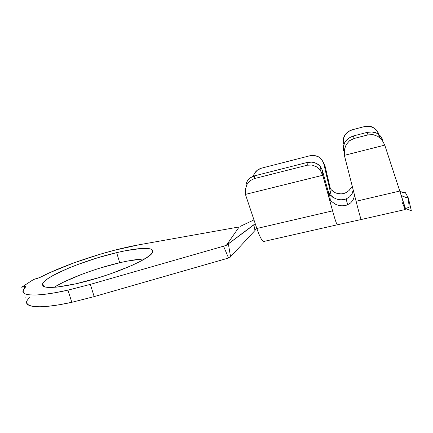 <?xml version="1.0" encoding="UTF-8"?>
<svg xmlns="http://www.w3.org/2000/svg" width="433" height="433" viewBox="0 0 433 433"><rect width="100%" height="100%" fill="white"/><g stroke="black" fill="none" stroke-linecap="round" stroke-linejoin="round"><path stroke-width="0.65" d="M144.86 258.815C138.143 259.113 129.765 260.422 119.714 262.744L116.661 252.65C139.096 247.281 155.664 246.707 152.448 252.466C150.273 259.205 109.766 276.341 76.3 283.723L57.253 287.074L50.325 287.501L45.492 287.084L42.889 285.883L42.51 283.988L44.269 281.499L47.998 278.538L53.47 275.242L68.56 268.141L77.594 264.574L97.133 257.954L116.661 252.65L125.689 250.691L140.871 248.504L146.484 248.38L150.446 248.943L152.54 250.204L152.6 252.158L150.527 254.756L146.289 257.922L139.967 261.554L131.751 265.505L110.972 273.678L99.325 277.51L76.3 283.723C52.22 288.768 41.021 288.697 42.699 283.523C46.326 275.686 85.913 259.719 116.661 252.65L119.714 262.744C96.386 268.087 67.775 278.646 54.082 287.36M26.976 300.719C23.463 307.717 41.011 309.13 71.808 302.304L94.156 296.616L90.362 284.378L67.965 290.137L71.808 302.304L94.156 296.616L90.362 284.378L223.563 246.193L228.559 258.036L94.156 296.616L229.723 257.689L230.572 256.774L229.723 257.689L228.559 258.036L223.563 246.193L226.356 245.316L239.168 226.93L138.89 244.807L114.063 250.344L100.667 254.068L73.864 262.885L49.746 272.671L39.76 277.553C64.225 264.59 108.575 250.15 138.89 244.807L239.168 226.93L226.356 245.316L254.988 223.845M378.815 134.522L378.523 133.678L378.815 134.522M405.283 207.894L384.672 144.855L384.764 145.12L344.397 155.339L344.343 149.791L346.135 144.687L349.528 140.736L354.064 138.484L353.463 135.93L348.76 138.089L345.231 141.672L343.407 146.11L343.553 150.722C342.535 143.61 345.843 138.679 353.463 135.93L367.076 132.395L353.463 135.93L354.064 138.484L367.99 134.885L354.064 138.484L349.528 140.736L346.135 144.687L344.343 149.791L344.397 155.339L384.764 145.12L399.794 191.04L356.088 201.275L354.005 193.113L354.21 196.766L353.009 200.176L350.546 203.001L347.51 204.777L344.771 205.572M337.334 224.819C336.603 224.294 335.023 219.645 332.582 210.866L322.785 175.257L245.462 194.39L245.419 189.151L247.054 184.361L250.139 180.675L254.252 178.623L250.139 180.675L247.054 184.361L245.419 189.151L245.462 194.39L322.785 175.257L320.404 170.434L316.653 166.867L312.069 165.038L307.3 165.206L254.252 178.623L254.544 175.836L254.252 178.623L307.3 165.206L307.127 162.478L254.544 175.836C248.715 177.736 245.841 181.465 245.917 187.024L245.939 185.08L247.319 181.032L250.339 177.784L254.544 175.836L307.127 162.478L312.041 162.131L316.68 163.506L320.317 166.396L322.396 170.342L328.008 190.861L328.707 196.728L323.007 175.96L322.396 170.342L328.052 191.007M323.148 161.855L325.004 165.893L329.865 186.639L328.761 184.956L323.808 163.815L325.004 165.893L329.903 186.807M330.904 189.367L328.761 184.956L331.196 189.719L335.597 192.918L338.233 193.708L340.977 193.908C343.412 193.675 345.166 193.215 346.238 192.528L349.063 190.493L351.309 187.408L349.063 190.493L346.238 192.528L343.694 193.508L340.977 193.908L335.597 192.918L333.204 191.565L331.196 189.719L329.692 187.484L328.761 184.956L331.386 196.171L323.808 163.815L321.963 159.831L318.677 156.898L314.461 155.463L309.963 155.739L261.494 168.166L257.543 170.039L254.555 173.254L253.224 176.247C254.561 172.096 257.316 169.406 261.494 168.166L309.963 155.739C316.934 154.641 321.551 157.331 323.808 163.815L324.815 165.2M26.814 303.327L28.897 305.287L33.298 306.472L39.977 306.797L48.805 306.218L59.532 304.708L71.808 302.304L67.965 290.137C37.135 297.135 19.718 296.253 23.398 289.731L25.769 286.733L23.404 289.715L23.165 292.14L25.19 293.888L29.531 294.873L36.166 295.019L44.967 294.272L55.684 292.638L67.965 290.137L90.362 284.378L223.563 246.193L226.356 245.316L228.359 243.871L230.572 256.774L254.994 230.475L230.572 256.774L228.359 243.871L253.852 224.906L254.994 230.475L253.852 224.906M36.318 278.771L33.752 279.372L21.65 287.231L24.302 286.614L24.703 287.842L24.302 286.614L25.634 286.435L25.769 286.733L24.302 286.614L21.65 287.231L33.752 279.372L39.76 277.553L36.318 278.771M26.012 297.752L25.141 297.947L26.012 297.752M29.276 297.514L26.981 300.697M128.742 260.845L143.945 258.858M56.804 285.72L63.689 282.078L80.76 274.722M100.223 268.016L119.714 262.744M240.537 226.237L253.965 219.904L240.537 226.237M264.33 241.305C262.615 242.193 260.119 237.923 256.839 228.489L256.19 226.556L256.125 228.619L254.994 230.475L256.174 228.451L256.19 226.556L245.663 195.083L256.839 228.489C260.054 237.755 262.528 242.042 264.254 241.365L337.291 224.797M361.263 219.45C361.111 220.175 359.385 214.119 356.088 201.275L344.56 156.091L354.005 193.113L354.21 196.766L353.009 200.176L350.546 203.001L347.51 204.777C346.346 205.366 344.462 205.713 341.853 205.81L338.92 205.486L336.1 204.603L331.375 201.372L330.319 200.089L328.707 196.728L332.582 210.866L256.839 228.489L332.582 210.866C335.337 220.733 336.971 225.349 337.496 224.711M245.462 194.39L245.663 195.083L245.462 194.39M334.947 198.471L338.016 199.467L340.906 199.786C343.472 199.689 345.323 199.342 346.46 198.758L349.842 196.663L352.17 193.654L353.128 190.109L352.17 193.654L349.842 196.663L346.46 198.758L347.51 204.777L346.205 198.861M328.755 192.788L330.623 195.424L335.272 198.612M331.949 196.647L332.744 197.237M343.418 143.707L343.282 139.296L344.912 135.112L348.056 131.773L352.251 129.792L364.38 126.609L352.251 129.792C347.948 131.075 345.074 133.765 343.634 137.856L343.418 143.707M404.898 207.504L399.794 191.04L356.088 201.275C359.32 213.88 361.046 219.953 361.257 219.504L337.48 224.754M403.053 196.441L407.918 197.854L409.071 205.199L408.947 207.683L407.448 207.975M361.257 219.504L405.207 209.534L405.126 208.414L408.46 207.802M364.38 126.609L368.792 126.252L372.986 127.448L376.391 130.035L378.523 133.678C377.63 131.037 375.784 128.958 372.986 127.448C371.189 126.252 368.321 125.971 364.38 126.609M378.366 134.198C380.472 135.729 381.868 137.58 382.561 139.751L380.331 135.924L376.645 133.196L372.007 131.962L367.076 132.395L367.99 134.885L373.04 134.636L377.933 136.411L381.998 139.978L384.672 144.855L381.998 139.978L377.933 136.411L373.04 134.636L367.99 134.885L367.076 132.395C371.487 131.67 374.68 131.935 376.645 133.196L378.366 134.198L379.806 137.737M344.56 156.091L344.397 155.339L344.56 156.091M320.404 170.434L323.007 175.96L322.396 170.342L320.534 166.662C317.102 162.748 312.637 161.352 307.127 162.478L307.3 165.206L312.069 165.038L316.653 166.867L320.404 170.434M405.429 192.728L408.335 197.951L411.35 210.752L408.335 197.951L405.429 192.728L402.912 192.533L399.827 191.142L402.912 192.533L405.429 192.728M401.093 195.05L401.889 195.721M401.283 195.223L403.118 196.474M407.918 197.854L405.467 197.313M408.979 207.439L405.126 208.414L411.35 210.752L405.126 208.414L405.283 209.588M405.185 209.512L402.327 202.666M408.947 207.683L406.165 208.056M328.707 196.728L328.008 190.861L329.594 194.173L330.319 200.089M341.853 205.81L338.92 205.486L336.1 204.603M321.026 171.354L320.534 166.662M403.832 196.793C406.078 197.085 407.312 197.41 407.529 197.767M405.044 207.743L404.622 206.509M43.636 286.44L42.699 283.523"/></g></svg>
